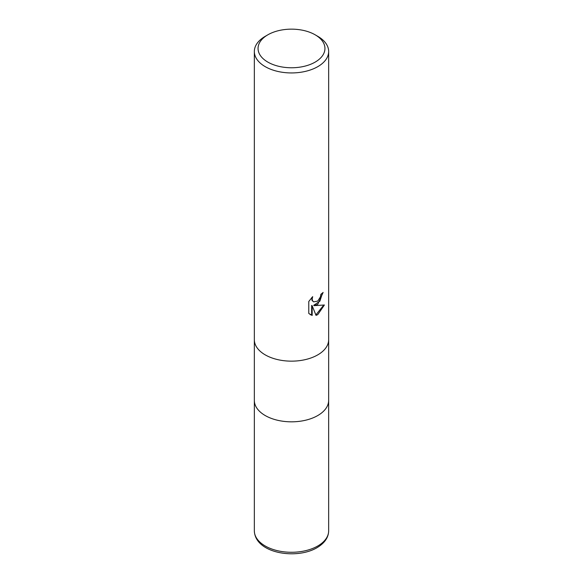 <?xml version="1.0" encoding="UTF-8"?>
<svg xmlns="http://www.w3.org/2000/svg" width="583" height="583" viewBox="0 0 583 583"><rect width="100%" height="100%" fill="white"/><g stroke="black" fill="none" stroke-linecap="round" stroke-linejoin="round"><path stroke-width="0.87" d="M317.771 415.541A37.152 21.454 180 0 0 328.652 400.375A37.159 21.454 180 0 1 317.771 415.541A37.159 21.454 180 0 1 277.282 420.197A37.159 21.454 180 0 1 254.341 400.375L254.341 339.794M317.771 304.304L314.215 305.645L324.396 304.996L317.771 314.631L316.022 315.367L312.175 305.747L312.175 315.447L308.779 313.457L308.779 301.491L312.685 296.645L312.16 299.021L312.539 300.726L313.603 301.863L317.771 301.09L320.461 296.805L320.847 294.32A37.159 21.454 0 0 0 323.113 292.433L317.771 304.304M315.148 34.805L317.771 36.321A37.159 21.454 180 0 1 328.659 51.493A37.159 21.454 180 0 1 317.771 66.659A37.159 21.454 180 0 1 277.282 71.308A37.159 21.454 180 0 1 254.341 51.493A37.159 21.454 180 0 1 265.229 36.321L267.852 34.805A33.442 19.305 180 0 1 315.148 34.805A33.442 19.305 180 0 1 315.148 62.111A33.442 19.305 180 0 1 267.852 62.111A33.442 19.305 180 0 1 267.852 34.805L265.229 36.321M317.771 354.865A37.159 21.454 180 0 0 328.659 339.7A37.159 21.454 180 0 1 317.771 354.865A37.159 21.454 180 0 1 277.282 359.522A37.159 21.454 180 0 1 254.341 339.7L254.341 51.493M322.552 292.943L319.885 301.163L313.683 305.339L314.215 305.645M315.862 314.944L323.689 305.164M310.112 314.558L311.635 315.141L311.635 305.441L312.175 305.747M311.635 315.141L312.175 315.447M313.603 301.863L312.007 300.42L311.745 297.614M328.652 400.47L328.659 530.829A37.159 21.454 180 0 1 317.771 545.994A37.159 21.454 180 0 1 277.282 550.644A37.159 21.454 180 0 1 254.341 530.829L254.348 400.47M328.659 339.7L328.659 51.493M328.659 400.375L328.659 339.794M328.659 530.829C328.521 537.497 324.636 543.116 317.006 547.699C296.251 559.986 255.055 553.354 254.341 530.829"/></g></svg>
